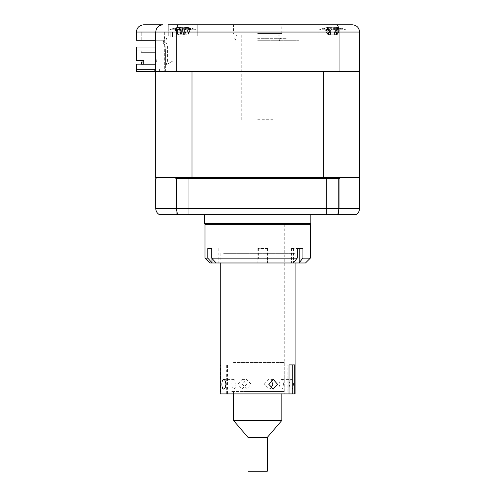 <?xml version="1.0" encoding="UTF-8"?>
<svg xmlns="http://www.w3.org/2000/svg" width="496" height="496" viewBox="0 0 496 496"><rect width="100%" height="100%" fill="white"/><g stroke="black" fill="none" stroke-linecap="round" stroke-linejoin="round"><path stroke-width="0.37" stroke-dasharray="2.48 1.86" d="M205.003 224.328L310.322 224.328M310.322 258.143L267.989 258.143L267.468 262.979L257.864 262.979L258.379 258.143L205.003 258.143M267.989 248.484L257.864 248.484L267.989 248.484L267.989 258.143M258.379 248.484L258.379 258.143M291.53 262.979L293.297 262.979L291.53 262.979M291.53 248.484L297.222 248.484L291.53 248.484M211.705 248.484L207.781 248.484M209.833 262.979L257.877 262.979M267.468 262.979L305.493 262.979M299.175 248.484L302.907 248.484M220.429 262.979L294.897 262.979L220.429 262.979M216.138 262.979L218.786 262.979L216.138 262.979M270.946 388.374L268.727 389.069L264.145 384.239L268.727 379.409L270.946 380.103M233.504 379.409C234.862 379.694 235.662 381.306 235.916 384.239C235.662 387.171 234.856 388.783 233.504 389.069C232.413 388.783 231.88 387.178 231.892 384.239C231.88 381.306 232.413 379.694 233.504 379.409L223.622 379.409M281.821 393.898L231.093 393.898L281.821 393.898L281.821 391.487L284.233 391.487L231.093 391.487L281.821 391.487M281.821 389.069C282.912 388.783 283.445 387.171 283.433 384.239C283.445 381.306 282.912 379.694 281.821 379.409C280.469 379.688 279.663 381.3 279.409 384.239C279.663 387.178 280.469 388.79 281.821 389.069L291.704 389.069C290.389 388.783 289.627 387.178 289.41 384.239C289.627 381.3 290.389 379.694 291.704 379.409C292.832 379.694 293.409 381.306 293.434 384.239C293.409 387.171 292.832 388.783 291.704 389.069M281.821 224.328L231.093 224.328L281.821 224.328M246.599 384.239L242.073 389.069L237.813 384.239L242.073 379.409L246.599 384.239M223.622 253.313L295.101 253.313L223.622 253.313M226.312 393.898L226.312 364.913L227.472 364.913L227.472 393.898L226.312 393.898L295.101 393.898M226.312 364.913L220.553 364.913L220.553 393.898L223.095 393.898L223.095 364.913L220.553 364.913M220.218 393.898L220.553 393.898M242.389 384.239L246.599 389.069L251.174 384.239L246.599 379.409L242.389 384.239M227.472 364.913L223.095 364.913M289.013 364.913L294.773 364.913M287.847 393.898L289.013 393.898L287.847 393.898L287.847 364.913M227.472 393.898L223.095 393.898M233.504 362.502L284.233 362.502L233.504 362.502M244.404 391.487L279.818 391.487L244.404 391.487M281.821 420.472L233.504 420.472M267.325 437.379L248 437.379M267.325 471.2L248 471.2M259.836 71.418L252.309 71.418L259.836 71.418M252.309 71.418L244.857 71.418L252.309 71.418M244.857 71.418L237.59 71.418L244.857 71.418M237.59 71.418L202.151 71.418C201.029 71.418 201.029 71.418 202.151 71.418L229.952 71.418L202.151 71.418C201.029 71.418 201.029 71.418 202.151 71.418L237.59 71.418M227.131 71.418L220.788 71.418L227.131 71.418M220.788 71.418L214.985 71.418L220.788 71.418M214.985 71.418L209.802 71.418L214.985 71.418M209.802 71.418L205.307 71.418L209.802 71.418M205.307 71.418L201.029 71.418L205.307 71.418M201.568 71.418L167.561 71.418L201.568 71.418M197.458 71.418L193.657 71.418L197.458 71.418M195.852 71.418L192.336 71.418L195.852 71.418M195.139 71.418L191.964 71.418L195.139 71.418M263.016 71.418L270.469 71.418L263.016 71.418M270.469 71.418L277.729 71.418L270.469 71.418M277.729 71.418L313.174 71.418C314.29 71.418 314.29 71.418 313.174 71.418L285.374 71.418L313.174 71.418C314.29 71.418 314.29 71.418 313.174 71.418L277.729 71.418M288.195 71.418L294.531 71.418L288.195 71.418M294.531 71.418L300.34 71.418L294.531 71.418M300.34 71.418L305.524 71.418L300.34 71.418M305.524 71.418L310.019 71.418L305.524 71.418M310.019 71.418L314.297 71.418L310.019 71.418M313.757 71.418L347.764 71.418L313.757 71.418M317.868 71.418L321.668 71.418L317.868 71.418M319.474 71.418L322.989 71.418L319.474 71.418M320.187 71.418L323.361 71.418L320.187 71.418M202.101 71.418C206.758 71.418 206.758 71.418 202.101 71.418C197.451 71.418 197.451 71.418 202.101 71.418C206.758 71.418 206.758 71.418 202.101 71.418C197.451 71.418 197.451 71.418 202.101 71.418M168.287 71.418C172.943 71.418 172.943 71.418 168.287 71.418C163.63 71.418 163.63 71.418 168.287 71.418C172.943 71.418 172.943 71.418 168.287 71.418C163.63 71.418 163.63 71.418 168.287 71.418M313.218 71.418C317.874 71.418 317.874 71.418 313.218 71.418C308.568 71.418 308.568 71.418 313.218 71.418C317.874 71.418 317.874 71.418 313.218 71.418C308.568 71.418 308.568 71.418 313.218 71.418M347.039 71.418C351.695 71.418 351.695 71.418 347.039 71.418C342.383 71.418 342.383 71.418 347.039 71.418C351.695 71.418 351.695 71.418 347.039 71.418C342.383 71.418 342.383 71.418 347.039 71.418M182.782 71.418C193.018 71.418 193.018 71.418 182.782 71.418C172.54 71.418 172.54 71.418 182.782 71.418C193.018 71.418 193.018 71.418 182.782 71.418C172.54 71.418 172.54 71.418 182.782 71.418C194.568 71.418 194.568 71.418 182.782 71.418C170.99 71.418 170.99 71.418 182.782 71.418C194.568 71.418 194.568 71.418 182.782 71.418C170.99 71.418 170.99 71.418 182.782 71.418M332.543 71.418C342.786 71.418 342.786 71.418 332.543 71.418C322.307 71.418 322.307 71.418 332.543 71.418C342.786 71.418 342.786 71.418 332.543 71.418C322.307 71.418 322.307 71.418 332.543 71.418C344.336 71.418 344.336 71.418 332.543 71.418C320.757 71.418 320.757 71.418 332.543 71.418C344.336 71.418 344.336 71.418 332.543 71.418C320.757 71.418 320.757 71.418 332.543 71.418M155.725 47.021L136.4 47.021L136.4 48.955L165.627 48.955L163.215 48.955L165.627 48.955L165.627 65.137L173.116 60.816L173.116 47.021L136.4 47.021L136.4 48.955L165.627 48.955L165.627 71.418L162.006 71.418L162.006 69.006L162.006 71.418L165.627 71.418L165.627 65.137L173.116 60.816L165.627 65.137L173.116 60.816L173.116 47.021L173.116 60.816L173.116 47.021L136.4 47.021L136.4 60.549L143.766 60.549L143.766 64.176L136.4 64.176L136.4 71.418L155.725 71.418L155.725 32.048L136.4 32.048L136.4 40.263L155.725 40.263L155.725 71.418L359.6 71.418L359.6 177.704L323.336 177.704L323.336 71.418L155.725 71.418L191.989 71.418L191.989 177.704L155.725 177.704L155.725 71.418L164.691 71.418L155.725 71.418L155.725 32.048C156.246 27.553 158.664 25.135 162.973 24.8L143.648 24.8M323.336 177.704L358.633 177.704L359.6 178.672L359.6 208.382L155.725 208.382L155.725 178.672L156.693 177.704L323.336 177.704L191.989 177.704M202.101 177.704C206.758 177.704 206.758 177.704 202.101 177.704C197.451 177.704 197.451 177.704 202.101 177.704C206.758 177.704 206.758 177.704 202.101 177.704C197.451 177.704 197.451 177.704 202.101 177.704M168.287 177.704C172.943 177.704 172.943 177.704 168.287 177.704C163.63 177.704 163.63 177.704 168.287 177.704C172.943 177.704 172.943 177.704 168.287 177.704C163.63 177.704 163.63 177.704 168.287 177.704M313.218 177.704C317.874 177.704 317.874 177.704 313.218 177.704C308.568 177.704 308.568 177.704 313.218 177.704C317.874 177.704 317.874 177.704 313.218 177.704C308.568 177.704 308.568 177.704 313.218 177.704M347.039 177.704C351.695 177.704 351.695 177.704 347.039 177.704C342.383 177.704 342.383 177.704 347.039 177.704C351.695 177.704 351.695 177.704 347.039 177.704C342.383 177.704 342.383 177.704 347.039 177.704M182.782 177.704C193.018 177.704 193.018 177.704 182.782 177.704C172.54 177.704 172.54 177.704 182.782 177.704C193.018 177.704 193.018 177.704 182.782 177.704C172.54 177.704 172.54 177.704 182.782 177.704L176.737 177.704L182.782 177.704M332.543 177.704C342.786 177.704 342.786 177.704 332.543 177.704C322.307 177.704 322.307 177.704 332.543 177.704C342.786 177.704 342.786 177.704 332.543 177.704C322.307 177.704 322.307 177.704 332.543 177.704L326.504 177.704L332.543 177.704M259.935 177.704L263.016 177.704L259.935 177.704M263.116 177.704L264.721 177.704L263.116 177.704M266.389 177.704L264.721 177.704L266.389 177.704M267.623 177.704L270.469 177.704L267.623 177.704M270.76 177.704L272.515 177.704L270.76 177.704M274.152 177.704L272.515 177.704L274.152 177.704M275.175 177.704L278.665 177.704L275.175 177.704M278.343 177.704L278.919 177.704L278.343 177.704M276.935 177.704L270.326 177.704L276.935 177.704M266.358 177.704L270.326 177.704L266.358 177.704M293.781 177.704L269.26 177.704L293.781 177.704M313.174 177.704L295.833 177.704L313.174 177.704C314.29 177.704 314.29 177.704 313.174 177.704L304.29 177.704L313.174 177.704C314.29 177.704 314.29 177.704 313.174 177.704M298.121 177.704L304.29 177.704L298.121 177.704M288.387 177.704L292.367 177.704L288.387 177.704M286.837 177.704L285.374 177.704L286.837 177.704M285.374 177.704L288.195 177.704L285.374 177.704M288.957 177.704L290.972 177.704L288.957 177.704M292.417 177.704L290.972 177.704L292.417 177.704M292.845 177.704L294.531 177.704L292.845 177.704M295.467 177.704L297.538 177.704L295.467 177.704M298.865 177.704L297.538 177.704L298.865 177.704M299.038 177.704L301.425 177.704L299.038 177.704M303.521 177.704L301.425 177.704L303.521 177.704M304.637 177.704L306.751 177.704L304.637 177.704M308.841 177.704L306.751 177.704L308.841 177.704M309.554 177.704L311.37 177.704L309.554 177.704M313.422 177.704L311.37 177.704L313.422 177.704M313.72 177.704L316.535 177.704L313.72 177.704M316.733 177.704L318.444 177.704L316.733 177.704M319.622 177.704L316.033 177.704L319.622 177.704M316.584 177.704L325.475 177.704L316.584 177.704M329.573 177.704L346.915 177.704L329.573 177.704M347.764 177.704L344.863 177.704L347.764 177.704M332.295 177.704L344.863 177.704L332.295 177.704M326.015 177.704L322.363 177.704L326.015 177.704M318.903 177.704L319.474 177.704L318.903 177.704M321.086 177.704L322.784 177.704L321.086 177.704M322.989 177.704L321.631 177.704L322.989 177.704M319.994 177.704L321.823 177.704L319.994 177.704M323.361 177.704L321.823 177.704L323.361 177.704M256.823 177.704L258.503 177.704L256.823 177.704M255.39 177.704L252.309 177.704L255.39 177.704M252.21 177.704L250.604 177.704L252.21 177.704M248.93 177.704L250.604 177.704L248.93 177.704M247.702 177.704L244.857 177.704L247.702 177.704M244.565 177.704L242.811 177.704L244.565 177.704M241.174 177.704L242.811 177.704L241.174 177.704M240.151 177.704L236.66 177.704L240.151 177.704M236.983 177.704L236.406 177.704L236.983 177.704M238.39 177.704L244.999 177.704L238.39 177.704M248.967 177.704L244.999 177.704L248.967 177.704M221.545 177.704L246.066 177.704L221.545 177.704M202.151 177.704L219.492 177.704L202.151 177.704C201.029 177.704 201.029 177.704 202.151 177.704L211.036 177.704L202.151 177.704C201.029 177.704 201.029 177.704 202.151 177.704M217.205 177.704L211.036 177.704L217.205 177.704M226.939 177.704L222.958 177.704L226.939 177.704M228.489 177.704L229.952 177.704L228.489 177.704M229.952 177.704L227.131 177.704L229.952 177.704M226.368 177.704L224.347 177.704L226.368 177.704M222.909 177.704L224.347 177.704L222.909 177.704M222.481 177.704L220.788 177.704L222.481 177.704M219.858 177.704L217.787 177.704L219.858 177.704M216.461 177.704L217.787 177.704L216.461 177.704M216.287 177.704L214.985 177.704L216.287 177.704M213.9 177.704L211.804 177.704L213.9 177.704M210.608 177.704L211.804 177.704L210.608 177.704M210.688 177.704L211.916 177.704L210.688 177.704M208.574 177.704L206.485 177.704L208.574 177.704M205.443 177.704L206.485 177.704L205.443 177.704M205.772 177.704L207.117 177.704L205.772 177.704M203.955 177.704L201.903 177.704L203.955 177.704M201.029 177.704L201.903 177.704L201.029 177.704M201.605 177.704L198.791 177.704L201.605 177.704M198.592 177.704L196.881 177.704L198.592 177.704M195.703 177.704L199.293 177.704L195.703 177.704M198.741 177.704L189.85 177.704L198.741 177.704M185.752 177.704L168.411 177.704L185.752 177.704M167.561 177.704L170.463 177.704L167.561 177.704M183.03 177.704L170.463 177.704L183.03 177.704M189.311 177.704L192.956 177.704L189.311 177.704M194.24 177.704L192.541 177.704L194.24 177.704M192.336 177.704L193.694 177.704L192.336 177.704M193.694 177.704L195.331 177.704L193.694 177.704M193.502 177.704L195.139 177.704L193.502 177.704M332.543 214.663L326.504 214.663L332.543 214.663M182.782 214.663L176.737 214.663L182.782 214.663M257.66 214.663L310.806 214.663L257.66 214.663M204.519 223.677L310.806 223.677M257.66 224.328L308.388 224.328L257.66 224.328M176.278 178.672L339.047 178.672L340.244 177.704L175.082 177.704L176.278 178.672L176.278 208.382L177.556 214.663L159.359 214.663M339.047 178.672L339.047 208.382L337.764 214.663L177.556 214.663M175.082 177.704L156.693 177.704M355.967 214.663L337.764 214.663M162.49 177.704L294.351 177.704L162.49 177.704M294.351 177.704L352.836 177.704L294.351 177.704M358.633 177.704L340.244 177.704M173.972 36.878L186.05 36.878L173.972 36.878M173.972 32.048L186.05 32.048L170.221 32.048L170.221 36.878L170.221 32.048L186.05 32.048L172.447 32.048L172.447 36.878L172.447 32.048L173.972 32.048M332.543 24.8L347.039 24.8L332.543 24.8M332.543 35.91L347.039 35.91L332.543 35.91M182.782 24.8L168.287 24.8L182.782 24.8M182.782 35.91L168.287 35.91L182.782 35.91M257.66 24.8L281.821 24.8L257.66 24.8M257.66 33.499L281.821 33.499L257.66 33.499M176.278 71.418L176.278 32.048C176.452 27.553 177.308 25.135 178.858 24.8L168.287 24.8L168.287 35.91L168.287 24.8M339.047 71.418L339.047 32.048C338.873 27.553 338.012 25.135 336.468 24.8L318.054 24.8L318.054 35.91L318.054 24.8M359.6 71.418L359.6 32.048L155.725 32.048C156.184 27.677 158.602 25.259 162.973 24.8M347.039 24.8L347.039 35.91L347.039 24.8L336.468 24.8M281.821 33.499L281.821 24.8L233.504 24.8L233.504 33.499M197.272 24.8L197.272 35.91L197.272 24.8L178.858 24.8M155.725 32.048L155.725 40.263L164.691 40.263L155.725 40.263M164.691 40.263L164.691 71.418L351.869 71.418L164.691 71.418L164.691 32.048L141.23 32.048L172.447 32.048L164.691 32.048L164.691 40.263L141.23 40.263L164.691 40.263M141.23 40.263L141.23 32.048L141.23 40.263M257.66 34.943L278.436 34.943L257.66 34.943M257.66 35.91L279.403 35.91L257.66 35.91M257.66 119.734L274.09 119.734L257.66 119.734M257.66 38.328L286.651 38.328L257.66 38.328M257.66 40.74L298.728 40.74L257.66 40.74M141.23 52.34L141.23 50.89L155.725 50.89L155.725 52.34L155.725 50.89L141.23 50.89L155.725 50.89L155.725 52.34L141.23 52.34L141.23 50.89L155.725 50.89L141.23 50.89L155.725 50.89L155.725 52.34L141.23 52.34L155.725 52.34L155.725 50.89L141.23 50.89L155.725 50.89L155.725 52.34L141.23 52.34L141.23 50.89L141.23 52.34L155.725 52.34L155.725 50.89L141.23 50.89L141.23 52.34L141.23 50.89L141.23 52.34L155.725 52.34L141.23 52.34L141.23 50.89L141.23 52.34L155.725 52.34L155.725 50.89L155.725 52.34L141.23 52.34L141.23 50.89L155.725 50.89L155.725 59.824L156.693 59.824L156.693 61.758L156.693 59.824L155.725 59.824L155.725 50.89L137.367 50.89L155.725 50.89L155.725 52.34L141.23 52.34M145.942 69.49L154.64 69.49L154.64 71.418L154.64 69.49L145.942 69.49L145.942 71.418L154.64 71.418L154.64 69.49L145.942 69.49L145.942 71.418L154.64 71.418L145.942 71.418L145.942 69.49L154.64 69.49L154.64 71.418L145.942 71.418L145.942 69.49M159.588 69.006L162.006 69.006L159.588 69.006L159.588 71.418L159.588 69.006M136.4 71.418L159.588 71.418L136.4 71.418L136.4 70.457L136.4 71.418M165.627 48.955L163.215 48.955L165.627 48.955M136.4 64.176L136.4 70.457L136.4 64.176L143.766 64.176L136.4 64.176M143.766 60.549L136.4 60.549L136.4 49.922L136.4 60.549L143.766 60.549L143.766 64.176L143.766 62L155.725 62L141.472 62L155.725 62L141.472 62L141.472 64.418L141.472 62L155.725 62L141.472 62L141.472 64.418L155.725 64.418L155.725 62L143.766 62M137.367 69.49L136.4 70.457L137.367 69.49L155.725 69.49L137.367 69.49L155.725 69.49L137.367 69.49L136.4 70.457L137.367 69.49M155.725 64.418L141.472 64.418L141.472 62L141.472 64.418L155.725 64.418L155.725 62L141.472 62L155.725 62L155.725 64.418L141.472 64.418L141.472 62L141.472 64.418L155.725 64.418L155.725 62L155.725 64.418L141.472 64.418L141.472 62L155.725 62L155.725 64.418L141.472 64.418L155.725 64.418L155.725 62L155.725 64.418L155.725 62L155.725 64.418L141.472 64.418L155.725 64.418L141.472 64.418L141.472 62L141.472 64.418L155.725 64.418L155.725 62L155.725 64.418M138.818 71.418L141.744 71.418L138.818 71.418M137.367 50.89L136.4 49.922L137.367 50.89M156.693 61.758L155.725 61.758L156.693 61.758M164.821 35.91L167.059 35.91L165.627 42.11L167.561 44.869L167.561 61.033A3.379 3.379 0 0 1 165.143 64.275L165.143 45.632L165.143 64.275A3.379 3.379 0 0 0 167.561 61.033L167.561 44.869L165.627 42.11L167.059 35.91L164.821 35.91L163.215 42.867L165.143 45.632L163.215 42.867L164.821 35.91L163.215 42.867M138.818 70.94L141.744 70.94L138.818 70.94M322.729 29.729L345.588 29.729L322.729 29.729M335.6 34.838L329.493 34.838L335.6 34.838L336.834 34.187L337.571 28.167L339.847 28.167A33.003 23.876 113.5 0 0 337.931 27.615C336.511 27.299 336.393 27.299 337.59 27.615A33.003 20.894 110.9 0 1 339.239 28.167L336.641 28.167A33.003 20.894 -110.9 0 0 334.757 27.615L329.642 27.615A33.003 23.876 113.5 0 0 327.515 28.167L327.651 28.57M327.651 28.563L326.907 27.95L325.24 28.167L328.253 34.187L327.515 28.167L330.665 28.167A33.003 13.355 107.5 0 1 331.936 27.615L336.747 27.615A33.003 28.78 -124.3 0 1 339.252 28.167L340.702 28.167A33.003 28.78 124.3 0 0 338.334 27.615L337.478 27.472A33.821 33.821 0 0 1 345.588 29.729L319.498 29.729L345.588 29.729A33.821 33.821 0 0 0 336.796 27.379L334.62 34.838M329.871 34.838L328.792 34.187L328.451 28.167A33.003 20.894 110.9 0 1 330.336 27.615L335.451 27.615L336.691 34.187L337.931 27.615C336.511 27.299 336.393 27.299 337.59 27.615L336.17 34.187L334.757 27.615M335.215 34.838L336.3 34.187L336.641 28.167M328.253 34.187L327.162 27.615C328.581 27.299 328.693 27.299 327.503 27.615A33.003 20.894 -110.9 0 0 325.847 28.167L328.451 28.167M325.24 28.167A33.003 23.876 -113.5 0 1 327.162 27.615C328.581 27.299 328.693 27.299 327.503 27.615L328.916 34.187L330.336 27.615M329.493 34.838L328.402 34.187L329.642 27.615M328.792 34.187L325.754 27.95L324.384 28.167A33.003 28.78 -124.3 0 1 326.759 27.615L327.608 27.472A33.821 33.821 0 0 0 319.498 29.729A33.821 33.821 0 0 1 328.29 27.379L330.466 34.838M335.451 27.615A33.003 23.876 -113.5 0 1 337.571 28.167L334.428 28.167A33.003 13.355 -107.5 0 0 333.157 27.615L328.34 27.615A33.003 28.78 124.3 0 0 325.841 28.167L325.754 27.95M336.834 34.187L339.847 28.167M336.3 34.187L339.239 28.167M330.838 34.838L336.226 34.838L330.838 34.838L330.144 34.187L330.665 28.167M327.608 27.472L328.519 27.615A33.003 13.355 -107.5 0 0 327.527 28.167L330.144 34.187M336.226 34.838L337.714 34.187L339.338 27.95M337.478 27.472L336.573 27.615A33.003 13.355 107.5 0 1 337.559 28.167L334.943 34.187L334.428 28.167M334.943 34.187L333.157 27.615M334.254 34.838L334.862 34.187L336.573 27.615M328.867 34.838L327.552 34.187L328.34 27.615M325.977 28.012L327.552 34.187L326.759 27.615M326.548 29.996L325.841 28.167M327.372 34.187L324.384 28.167M337.714 34.187L340.702 28.167M181.48 27.95L183.061 28.167A33.003 5.499 106.2 0 1 183.681 27.615C184.32 27.299 185.721 27.299 187.879 27.615A33.003 31.248 -148.8 0 1 190.551 28.167L191.146 28.167A33.003 31.248 148.8 0 0 188.53 27.615C186.477 27.299 185.498 27.299 185.591 27.615A33.003 5.499 106.2 0 1 185.901 28.167L182.497 28.167A33.003 5.499 -106.2 0 0 181.877 27.615C181.238 27.299 179.837 27.299 177.68 27.615A33.003 31.248 148.8 0 0 175.007 28.167L174.412 28.167A33.003 31.248 -148.8 0 1 177.029 27.615C179.081 27.299 180.06 27.299 179.967 27.615A33.003 5.499 -106.2 0 0 179.657 28.167L181.48 27.95M179.657 28.167L181.79 34.187L183.061 28.167M195.629 29.729L169.737 29.729L195.629 29.729M177.587 27.509L178.932 27.615A33.003 12.115 -107.2 0 0 178.052 28.167L181.245 28.167A33.003 12.115 107.2 0 1 182.416 27.615L187.147 27.615A33.003 29.32 -126.9 0 1 189.695 28.167L191.01 28.167A33.003 29.32 126.9 0 0 188.592 27.615L186.626 27.615A33.003 12.115 107.2 0 1 187.507 28.167L184.314 28.167A33.003 12.115 -107.2 0 0 183.142 27.615L178.411 27.615A33.003 29.32 126.9 0 0 175.869 28.167L174.549 28.167A33.003 29.32 -126.9 0 1 176.967 27.615L177.587 27.509A33.821 33.821 0 0 0 169.737 29.729L195.821 29.729L169.737 29.729A33.821 33.821 0 0 1 174.735 28.08L174.412 28.167L177.357 34.187L177.68 27.615M181.995 34.484L179.967 27.615L181.827 34.187L183.681 27.615M186.775 34.838L178.783 34.838L186.775 34.838L188.393 34.187L190.551 28.167L190.154 27.95M187.972 27.509A33.821 33.821 0 0 1 195.821 29.729A33.821 33.821 0 0 0 190.824 28.08L191.146 28.167L188.393 34.187M183.563 34.484L185.591 27.615L183.737 34.187L181.877 27.615M177.165 34.187L175.007 28.167L175.404 27.95M181.79 34.187L182.075 34.838L181.827 34.187M183.483 34.838L183.737 34.187L183.483 34.838M185.901 28.167L183.737 34.187M183.768 34.187L182.497 28.167M178.783 34.838L177.357 34.187L177.029 27.615M186.533 34.838L179.031 34.838L186.533 34.838L188.046 34.187L191.01 28.167M188.046 34.187L189.701 27.95M175.869 28.167L176.694 30.275L175.869 28.167M184.326 34.838L184.958 34.187L184.314 28.167M179.031 34.838L177.692 34.187L178.411 27.615M176.694 30.275L177.692 34.187L176.967 27.615M177.512 34.187L174.549 28.167M181.232 34.838L180.674 34.187L178.932 27.615M178.052 28.167L180.674 34.187L182.416 27.615M180.6 34.187L181.245 28.167M184.958 34.187L187.507 28.167M257.895 248.484L257.895 262.731M211.99 248.484L211.99 258.459M267.505 248.484L267.505 262.731M293.489 248.484L293.489 262.731M215.915 248.484L215.915 262.731M331.936 27.615L330.231 34.187L328.519 27.615M338.334 27.615L337.54 34.187L336.747 27.615M188.53 27.615L188.201 34.187L187.879 27.615M186.626 27.615L184.884 34.187L183.142 27.615M188.592 27.615L187.872 34.187L187.147 27.615M257.864 248.484L257.864 262.979M291.505 248.484L291.505 262.979M218.786 248.484L218.786 262.979M284.233 224.328L284.233 393.898M223.622 389.069L233.504 389.069M220.218 253.313L220.218 262.979M242.073 389.069L246.599 389.069M273.253 389.069L268.727 389.069M273.253 379.409L268.727 379.409M281.821 379.409L291.704 379.409M242.073 379.409L246.599 379.409M295.101 253.313L295.101 262.979M231.093 224.328L231.093 393.898M231.093 362.502L231.093 391.487M284.233 362.502L284.233 391.487M233.504 393.898L233.504 391.487M326.504 177.704L326.504 214.663L326.504 177.704M176.737 177.704L176.737 214.663L176.737 177.704M188.821 177.704L188.821 214.663L188.821 177.704M338.582 177.704L338.582 214.663L338.582 177.704M186.05 32.048L186.05 36.878L186.05 32.048M278.436 34.943L279.403 35.91M241.236 34.943L241.236 119.734M274.09 34.943L274.09 119.734M236.89 34.943L235.922 35.91M279.403 40.74C279.546 39.277 280.352 38.471 281.821 38.328M235.922 40.74C235.78 39.277 234.974 38.471 233.504 38.328M328.798 27.423L330.925 34.838M339.109 28.012L338.545 29.996M336.288 27.423L334.161 34.838M190.117 27.962L188.933 32.097M175.441 27.962L176.626 32.097M179.155 27.435L181.282 34.838M189.515 27.999L188.864 30.275M186.403 27.435L184.276 34.838"/><path stroke-width="0.74" d="M293.297 262.979L216.138 262.979L211.705 258.143L297.222 258.143L293.297 262.979L298.976 262.979L302.907 258.143L310.322 258.143L310.322 224.328L205.003 224.328L205.003 258.143L207.781 258.143L212.22 262.979L209.833 262.979L205.003 258.143M302.907 258.143L302.907 248.484L297.222 248.484L299.175 248.484L299.175 262.731M310.322 258.143L305.493 262.979L298.976 262.979M207.781 258.143L207.781 248.484L211.705 248.484L211.705 258.143M297.222 248.484L297.222 258.143M212.22 262.979L216.138 262.979M270.946 380.103L272.93 384.239L270.946 388.374M221.892 384.239C221.917 387.171 222.493 388.783 223.622 389.069C224.936 388.783 225.699 387.178 225.916 384.239C225.705 381.306 224.936 379.694 223.622 379.409C222.493 379.694 221.917 381.306 221.892 384.239M289.013 393.898L289.013 364.913L294.773 364.913L294.773 393.898L220.218 393.898L220.218 262.979M268.727 384.239L273.253 389.069L277.512 384.239L273.253 379.409L268.727 384.239M292.231 393.898L292.231 364.913M295.101 262.979L295.101 393.898L294.773 393.898M248 437.379L267.325 437.379L267.325 471.2L248 471.2L248 437.379L233.504 420.472L281.821 420.472L281.821 393.898M191.989 177.704L191.989 71.418L323.336 71.418L323.336 177.704L175.082 177.704L176.278 178.672L176.278 208.382L177.556 214.663L355.967 214.663C358.267 213.268 359.476 211.178 359.6 208.382C359.476 211.178 358.267 213.268 355.967 214.663M168.287 24.8L352.352 24.8C356.661 25.135 359.079 27.553 359.6 32.048L359.6 177.704L358.633 177.704L359.6 178.672L359.6 208.382L339.047 208.382L337.764 214.663M359.6 71.418L155.725 71.418L155.725 177.704L156.693 177.704L155.725 178.672L155.725 208.382C155.843 211.178 157.058 213.268 159.359 214.663C157.058 213.268 155.843 211.178 155.725 208.382L339.047 208.382L339.047 178.672L176.278 178.672M310.806 214.663L310.806 223.677L204.519 223.677L206.937 224.328M323.336 177.704L340.244 177.704L339.047 178.672M340.244 177.704L358.633 177.704M156.693 177.704L175.082 177.704M159.359 214.663L177.556 214.663M339.047 71.418L339.047 32.048L136.4 32.048L136.4 40.263L155.725 40.263M176.278 71.418L176.278 32.048C176.452 27.553 177.308 25.135 178.858 24.8M336.468 24.8C338.012 25.135 338.873 27.553 339.047 32.048L359.6 32.048C359.079 27.553 356.661 25.135 352.352 24.8L347.039 24.8M318.054 24.8L281.821 24.8M233.504 24.8L197.272 24.8M155.725 47.021L136.4 47.021L136.4 60.549L143.766 60.549L143.766 64.176L136.4 64.176L136.4 71.418L155.725 71.418L155.725 32.048C156.246 27.553 158.664 25.135 162.973 24.8C158.602 25.259 156.184 27.677 155.725 32.048M143.648 24.8C139.277 25.259 136.859 27.677 136.4 32.048C136.859 27.677 139.277 25.259 143.648 24.8L162.973 24.8M143.766 62L141.472 62L143.766 62L143.766 60.549M141.472 62L141.472 64.176L141.472 62M211.99 258.459L211.99 262.731M233.504 420.472L233.504 393.898M267.325 437.379L281.821 420.472M310.806 223.677L308.388 224.328M204.519 214.663L204.519 223.677"/></g></svg>

